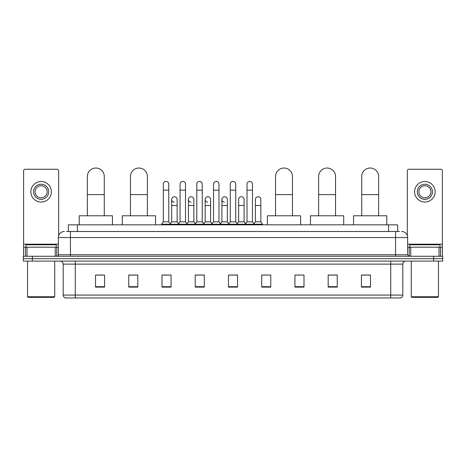 <?xml version="1.0" encoding="UTF-8"?>
<svg xmlns="http://www.w3.org/2000/svg" width="466" height="466" viewBox="0 0 466 466"><rect width="100%" height="100%" fill="white"/><g stroke="black" fill="none" stroke-linecap="round" stroke-linejoin="round"><path stroke-width="0.7" d="M68.327 231.491L68.327 224.839L397.673 224.839L397.673 231.491M66.65 231.491L399.49 231.491M66.51 231.491L70.436 231.491L70.436 237.532L58.349 237.532L58.349 254.756A1.509 1.509 0 0 1 56.84 256.265M64.395 231.491A6.041 6.041 0 0 0 58.349 237.532M401.605 231.491A6.041 6.041 0 0 1 407.651 237.532L407.651 254.756L409.16 256.265M32.364 256.265L23.3 256.265L23.3 258.682L32.364 258.682L23.3 258.682L23.3 261.1L32.364 261.1L32.364 258.682L433.636 258.682L32.364 258.682L32.364 256.265L433.636 256.265L433.636 258.682L442.7 258.682L433.636 258.682L433.636 261.1L32.364 261.1M433.636 261.1L442.7 261.1L442.7 256.265L433.636 256.265M402.816 295.065C402.729 296.51 402.007 297.477 400.638 297.966L390.729 297.966L390.729 295.065L402.816 295.065L402.816 264.123A3.023 3.023 0 0 1 405.834 261.1M390.729 297.966L65.362 297.966A3.023 3.023 0 0 1 63.184 295.065L63.184 264.123C63.009 262.288 62.001 261.28 60.166 261.1M370.482 287.114L370.482 275.033L361.418 275.033L361.418 287.114L370.482 287.114M337.244 287.114L337.244 275.033L328.18 275.033L328.18 287.114L337.244 287.114M304.007 287.114L304.007 275.033L294.943 275.033L294.943 287.114L304.007 287.114M270.769 287.114L270.769 275.033L261.706 275.033L261.706 287.114L270.769 287.114M104.582 287.114L104.582 275.033L95.518 275.033L95.518 287.114L104.582 287.114M137.82 287.114L137.82 275.033L128.756 275.033L128.756 287.114L137.82 287.114M171.057 287.114L171.057 275.033L161.993 275.033L161.993 287.114L171.057 287.114M204.294 287.114L204.294 275.033L195.231 275.033L195.231 287.114L204.294 287.114M237.532 287.114L237.532 275.033L228.468 275.033L228.468 287.114L237.532 287.114M304.007 275.033L294.943 275.091L304.007 275.033M196.501 275.091L202.541 275.091M163.018 275.091L169.065 275.091M270.769 275.033L261.706 275.091L270.769 275.033M229.977 275.091L236.023 275.091M137.82 275.091L128.756 275.091M104.582 275.091L95.518 275.091M337.244 275.091L328.18 275.091M370.482 275.091L361.418 275.091M55.256 256.265L55.256 247.201L26.999 247.201L26.999 256.265M58.652 235.645L58.652 170.754A1.509 1.509 0 0 0 57.143 169.245L25.112 169.245A1.509 1.509 0 0 0 23.603 170.754L23.603 247.201L26.999 247.201M55.256 247.201L58.349 247.201M23.603 256.265L23.603 247.201M41.13 184.233A7.555 7.555 0 0 0 33.575 191.782A7.555 7.555 0 0 0 41.13 199.337A7.555 7.555 0 0 0 48.68 191.782A7.555 7.555 0 0 0 41.13 184.233M41.13 185.742A6.041 6.041 0 0 0 35.084 191.782A6.041 6.041 0 0 0 41.13 197.829A6.041 6.041 0 0 0 47.171 191.782A6.041 6.041 0 0 0 41.13 185.742M41.13 202.058A10.275 10.275 0 0 0 51.4 191.782A10.275 10.275 0 0 0 41.13 181.513A10.275 10.275 0 0 0 30.855 191.782A10.275 10.275 0 0 0 41.13 202.058M54.12 297.36L28.135 297.36L27.529 296.755L54.726 296.755L54.12 297.36M27.529 261.1L27.529 296.755M54.726 261.1L54.726 296.755M56.235 247.201L56.235 244.784L26.02 244.784L26.02 247.201M87.358 215.775L87.358 176.498A8.458 8.458 0 0 1 95.821 168.034A8.458 8.458 0 0 1 104.279 176.498A8.458 8.458 0 0 0 95.821 168.034M104.279 215.775L104.279 176.498M112.44 224.839L112.44 215.775L79.203 215.775L79.203 224.839M130.445 215.775L130.445 176.498A8.458 8.458 0 0 1 138.909 168.034A8.458 8.458 0 0 1 147.367 176.498A8.458 8.458 0 0 0 138.909 168.034M147.367 215.775L147.367 176.498M155.528 224.839L155.528 215.775L122.29 215.775L122.29 224.839M275.546 215.775L275.546 176.498A8.458 8.458 0 0 1 284.004 168.034A8.458 8.458 0 0 1 292.467 176.498A8.458 8.458 0 0 0 284.004 168.034M292.467 215.775L292.467 176.498M300.622 224.839L300.622 215.775L267.385 215.775L267.385 224.839M318.633 215.775L318.633 176.498A8.458 8.458 0 0 1 327.091 168.034A8.458 8.458 0 0 1 335.555 176.498A8.458 8.458 0 0 0 327.091 168.034M335.555 215.775L335.555 176.498M343.71 224.839L343.71 215.775L310.473 215.775L310.473 224.839M361.721 215.775L361.721 176.498A8.458 8.458 0 0 1 370.179 168.034A8.458 8.458 0 0 1 378.642 176.498A8.458 8.458 0 0 0 370.179 168.034M378.642 215.775L378.642 176.498M386.797 224.839L386.797 215.775L353.56 215.775L353.56 224.839M163.321 190.151L168.762 190.151L168.762 221.822L163.321 221.822L163.321 184.111A2.72 2.72 0 0 1 166.211 181.396A2.72 2.72 0 0 1 168.762 184.111A2.72 2.72 0 0 0 166.211 181.396M163.321 221.822L161.51 224.239L161.51 224.839M168.762 221.822L170.573 224.239L161.51 224.239M180.062 221.822L180.062 190.151L185.503 190.151L185.503 221.822L180.062 221.822L178.251 224.239L170.573 224.239L170.573 224.839M180.062 190.151L180.062 184.111A2.72 2.72 0 0 1 182.952 181.396A2.72 2.72 0 0 1 185.503 184.111A2.72 2.72 0 0 0 182.952 181.396M185.503 221.822L187.315 224.239L178.251 224.239L178.251 224.839M196.803 221.822L196.803 190.151L202.238 190.151L202.238 221.822L196.803 221.822L194.986 224.239L187.315 224.239L187.315 224.839M196.803 190.151L196.803 184.111A2.72 2.72 0 0 1 199.693 181.396A2.72 2.72 0 0 1 202.238 184.111A2.72 2.72 0 0 0 199.693 181.396M202.238 221.822L204.056 224.239L194.986 224.239L194.986 224.839M213.539 221.822L213.539 190.151L218.979 190.151L218.979 221.822L213.539 221.822L211.727 224.239L204.056 224.239L204.056 224.839M213.539 190.151L213.539 184.111A2.72 2.72 0 0 1 216.434 181.396A2.72 2.72 0 0 1 218.979 184.111A2.72 2.72 0 0 0 216.434 181.396M218.979 221.822L220.791 224.239L211.727 224.239L211.727 224.839M230.28 221.822L230.28 190.151L235.72 190.151L235.72 221.822L230.28 221.822L228.468 224.239L220.791 224.239L220.791 224.839M230.28 190.151L230.28 184.111A2.72 2.72 0 0 1 233.169 181.396A2.72 2.72 0 0 1 235.72 184.111A2.72 2.72 0 0 0 233.169 181.396M235.72 221.822L237.532 224.239L228.468 224.239L228.468 224.839M247.021 221.822L247.021 190.151L252.461 190.151L252.461 221.822L247.021 221.822L245.209 224.239L237.532 224.239L237.532 224.839M247.021 190.151L247.021 184.111A2.72 2.72 0 0 1 249.91 181.396A2.72 2.72 0 0 1 252.461 184.111A2.72 2.72 0 0 0 249.91 181.396M252.461 221.822L254.273 224.239L245.209 224.239L245.209 224.839M260.832 221.822L260.832 205.506L255.391 205.506L255.391 221.822L260.832 221.822L262.643 224.239L254.273 224.239L254.273 224.839M174.237 202.174A2.72 2.72 0 0 1 171.692 199.46A2.72 2.72 0 0 1 174.581 196.745A2.72 2.72 0 0 1 177.132 199.46L177.132 205.506L171.692 205.506L171.692 199.46M177.132 205.506L177.132 221.822L171.692 221.822L171.692 205.506M171.692 221.822L170.224 223.773M177.132 221.822L178.595 223.773M190.978 202.174A2.72 2.72 0 0 1 188.433 199.46A2.72 2.72 0 0 1 191.322 196.745A2.72 2.72 0 0 1 193.868 199.46L193.868 205.506L188.433 205.506L188.433 199.46M193.868 205.506L193.868 221.822L188.433 221.822L188.433 205.506M188.433 221.822L186.965 223.773M193.868 221.822L195.336 223.773M207.72 202.174A2.72 2.72 0 0 1 205.168 199.46A2.72 2.72 0 0 1 208.063 196.745A2.72 2.72 0 0 1 210.609 199.46L210.609 205.506L205.168 205.506L205.168 199.46M210.609 205.506L210.609 221.822L205.168 221.822L205.168 205.506M205.168 221.822L203.706 223.773M210.609 221.822L212.077 223.773M224.461 202.174A2.72 2.72 0 0 1 221.909 199.46A2.72 2.72 0 0 1 224.798 196.745A2.72 2.72 0 0 1 227.35 199.46L227.35 205.506L221.909 205.506L221.909 199.46M227.35 205.506L227.35 221.822L221.909 221.822L221.909 205.506M221.909 221.822L220.447 223.773M227.35 221.822L228.818 223.773M238.65 199.46A2.72 2.72 0 0 1 241.539 196.745A2.72 2.72 0 0 1 244.091 199.46L244.091 205.506L238.65 205.506L238.65 199.46M244.091 205.506L244.091 221.822L238.65 221.822L238.65 205.506M238.65 221.822L237.182 223.773M244.091 221.822L245.553 223.773M255.391 205.506L255.391 199.46A2.72 2.72 0 0 1 258.281 196.745A2.72 2.72 0 0 1 260.832 199.46L260.832 205.506M255.391 221.822L253.923 223.773M262.643 224.239L262.643 224.839M439.001 256.265L439.001 247.201L410.744 247.201L410.744 256.265M439.001 247.201L442.397 247.201L442.397 170.754A1.509 1.509 0 0 0 440.888 169.245L408.857 169.245A1.509 1.509 0 0 0 407.348 170.754L407.348 235.645M407.651 247.201L410.744 247.201M442.397 247.201L442.397 256.265M424.87 184.233A7.555 7.555 0 0 0 417.32 191.782A7.555 7.555 0 0 0 424.87 199.337A7.555 7.555 0 0 0 432.425 191.782A7.555 7.555 0 0 0 424.87 184.233M424.87 185.742A6.041 6.041 0 0 0 418.829 191.782A6.041 6.041 0 0 0 424.87 197.829A6.041 6.041 0 0 0 430.916 191.782A6.041 6.041 0 0 0 424.87 185.742M424.87 202.058A10.275 10.275 0 0 0 435.145 191.782A10.275 10.275 0 0 0 424.87 181.513A10.275 10.275 0 0 0 414.6 191.782A10.275 10.275 0 0 0 424.87 202.058M437.865 297.36L411.88 297.36L411.274 296.755L438.471 296.755L437.865 297.36M411.274 261.1L411.274 296.755M438.471 261.1L438.471 296.755M439.98 247.201L439.98 244.784L409.765 244.784L409.765 247.201M77.391 231.491L77.391 224.839M388.609 231.491L388.609 224.839M70.436 256.265L70.436 254.756L407.651 254.756M58.349 254.756L70.436 254.756L70.436 237.532L395.564 237.532L395.564 256.265M407.651 237.532L395.564 237.532L395.564 231.491M390.729 261.1L390.729 264.123L63.184 264.123M402.816 264.123L390.729 264.123L390.729 295.065L75.271 295.065L75.271 297.966M63.184 295.065L75.271 295.065L75.271 261.1M237.532 286.695L228.468 286.695M204.294 286.695L195.231 286.695M171.057 286.695L161.993 286.695M137.82 286.695L128.756 286.695M104.582 286.695L95.518 286.695M270.769 286.695L261.706 286.695M304.007 286.695L294.943 286.695M337.244 286.695L328.18 286.695M370.482 286.695L361.418 286.695M58.349 244.178L23.603 244.178M56.741 247.201L56.741 256.265M23.626 247.201L23.626 256.265M25.514 256.265L25.514 247.201M87.358 194.625L104.279 194.625M130.445 194.625L147.367 194.625M275.546 194.625L292.467 194.625M318.633 194.625L335.555 194.625M361.721 194.625L378.642 194.625M442.397 244.178L407.651 244.178M442.374 256.265L442.374 247.201M440.487 247.201L440.487 256.265M409.259 256.265L409.259 247.201M168.762 190.151L168.762 184.111M185.503 190.151L185.503 184.111M202.238 190.151L202.238 184.111M218.979 190.151L218.979 184.111M235.72 190.151L235.72 184.111M252.461 190.151L252.461 184.111"/></g></svg>
